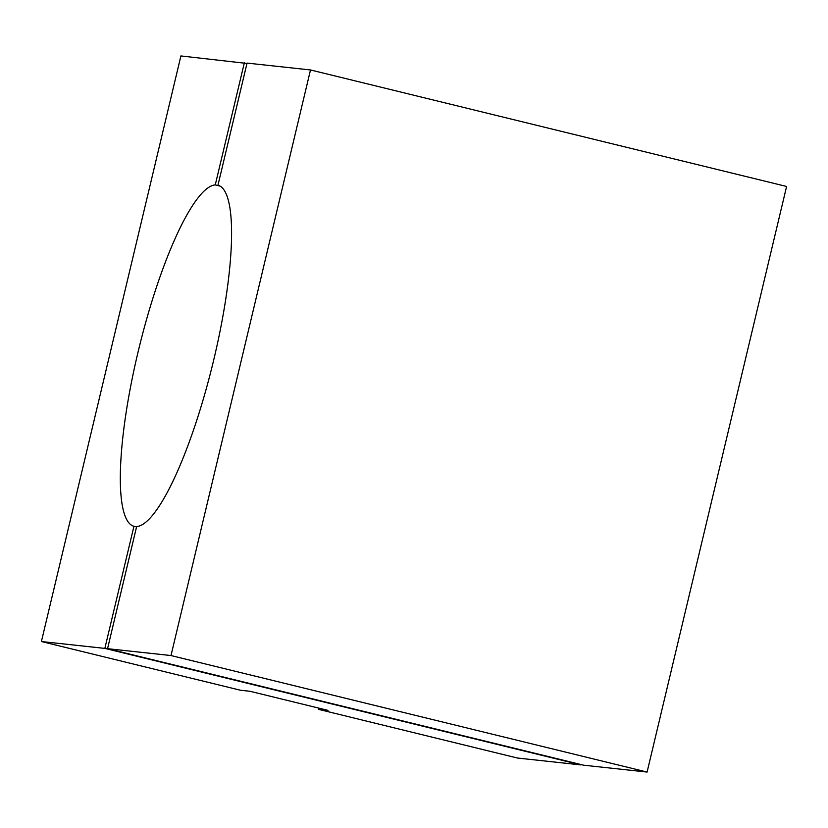 <?xml version="1.0" encoding="UTF-8"?>
<svg xmlns="http://www.w3.org/2000/svg" width="828" height="828" viewBox="0 0 828 828"><rect width="100%" height="100%" fill="white"/><g stroke="black" fill="none" stroke-linecap="round" stroke-linejoin="round"><path stroke-width="1.24" d="M318.49 709.348L327.991 710.372L249.911 691.266L240.41 690.231L41.4 641.534L104.845 648.396L580.945 764.906L517.5 758.044L318.49 709.348L318.78 708.116M41.4 641.534L180.908 55.942L246.972 63.445M104.845 648.396L133.939 526.287A175.65 37.705 103.8 0 1 138.152 351.652A175.65 37.705 103.8 0 1 215.259 184.913L244.353 62.804M215.259 184.913L219.969 186.062M133.939 526.287L136.548 526.929M647.092 772.058L786.6 186.466L310.5 69.956L247.054 63.094L217.961 185.203A175.65 37.705 103.8 0 1 213.748 359.828A175.65 37.705 103.8 0 1 136.63 526.577L107.547 648.686L583.647 765.196L647.092 772.058L170.992 655.548L107.547 648.686M310.5 69.956L170.992 655.548"/></g></svg>
